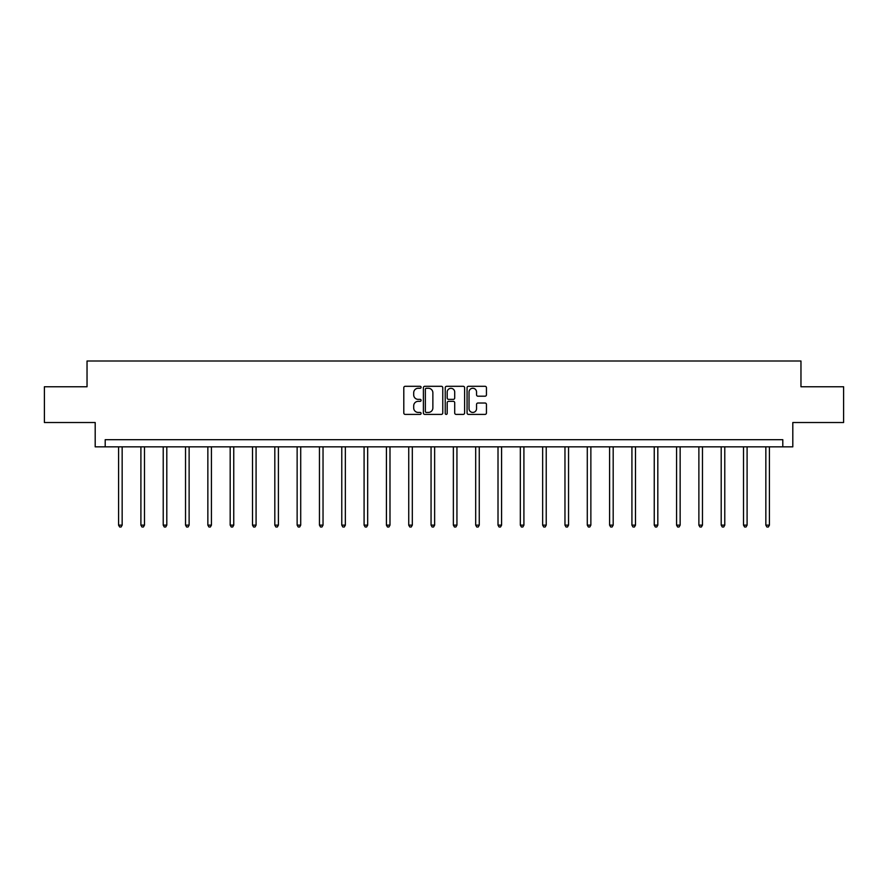 <?xml version="1.0" encoding="UTF-8"?>
<svg xmlns="http://www.w3.org/2000/svg" width="888" height="888" viewBox="0 0 888 888"><rect width="100%" height="100%" fill="white"/><g stroke="black" fill="none" stroke-linecap="round" stroke-linejoin="round"><path stroke-width="1.33" d="M421.112 387.29A0.988 0.988 0 0 0 420.124 386.302L405.206 386.302A1.41 1.41 0 0 0 403.796 387.712L403.796 412.987A1.41 1.41 0 0 0 405.206 414.396L420.124 414.396A0.988 0.988 0 0 0 421.112 413.408A0.988 0.988 0 0 0 420.124 412.432L418.193 412.432A4.495 4.495 0 0 1 413.697 407.936L413.697 405.827A4.495 4.495 0 0 1 418.193 401.332L420.124 401.332A0.988 0.988 0 0 0 421.112 400.344A0.988 0.988 0 0 0 420.124 399.367L418.193 399.367A4.495 4.495 0 0 1 413.697 394.871L413.697 392.762A4.495 4.495 0 0 1 418.193 388.267L420.124 388.267A0.988 0.988 0 0 0 421.112 387.29M485.037 396.203A1.41 1.41 0 0 0 486.446 394.805L486.446 387.712A1.41 1.41 0 0 0 485.037 386.302L468.476 386.302A1.41 1.41 0 0 0 467.066 387.712L467.066 412.987A1.41 1.41 0 0 0 468.476 414.396L485.037 414.396A1.41 1.41 0 0 0 486.446 412.987L486.446 404.417A1.41 1.41 0 0 0 485.037 403.019L477.955 403.019A1.41 1.41 0 0 0 476.545 404.417L476.545 408.669A3.752 3.752 0 0 1 472.793 412.432A3.752 3.752 0 0 1 469.031 408.669L469.031 392.03A3.752 3.752 0 0 1 472.793 388.267A3.752 3.752 0 0 1 476.545 392.03L476.545 394.805A1.41 1.41 0 0 0 477.955 396.203L485.037 396.203M782.794 446.842L792.806 446.842L792.806 422.522L843.6 422.522L843.6 386.757L800.965 386.757L800.965 361.005L87.035 361.005L87.035 386.757L44.4 386.757L44.4 422.522L95.194 422.522L95.194 446.842L782.794 446.842L782.794 439.693L105.206 439.693L105.206 446.842M442.768 387.712A1.41 1.41 0 0 0 441.369 386.302L424.797 386.302A1.41 1.41 0 0 0 423.387 387.712L423.387 412.987A1.41 1.41 0 0 0 424.797 414.396L441.369 414.396A1.41 1.41 0 0 0 442.768 412.987L442.768 387.712M446.631 386.302L463.203 386.302A1.41 1.41 0 0 1 464.613 387.712L464.613 412.987A1.41 1.41 0 0 1 463.203 414.396L456.11 414.396A1.41 1.41 0 0 1 454.712 412.987L454.712 402.741A1.41 1.41 0 0 0 453.302 401.332L448.595 401.332A1.41 1.41 0 0 0 447.197 402.741L447.197 413.408A0.988 0.988 0 0 1 446.209 414.396A0.988 0.988 0 0 1 445.232 413.408L445.232 387.712A1.41 1.41 0 0 1 446.631 386.302M426.34 388.267A0.988 0.988 0 0 0 425.352 389.255L425.352 411.444A0.988 0.988 0 0 0 426.34 412.432L428.371 412.432A4.495 4.495 0 0 0 432.867 407.936L432.867 392.762A4.495 4.495 0 0 0 428.371 388.267L426.34 388.267M454.712 392.096A3.752 3.752 0 0 0 450.949 388.345A3.752 3.752 0 0 0 447.197 392.096L447.197 397.957A1.41 1.41 0 0 0 448.595 399.367L453.302 399.367A1.41 1.41 0 0 0 454.712 397.957L454.712 392.096M118.581 446.842L118.581 525.141L122.156 525.141L122.156 446.842M122.156 525.141L121.09 526.995L119.658 526.995L118.581 525.141M140.903 446.842L140.903 525.141L144.478 525.141L144.478 446.842M144.478 525.141L143.401 526.995L141.98 526.995L140.903 525.141M163.226 446.842L163.226 525.141L166.8 525.141L166.8 446.842M166.8 525.141L165.723 526.995L164.291 526.995L163.226 525.141M185.537 446.842L185.537 525.141L189.122 525.141L189.122 446.842M189.122 525.141L188.045 526.995L186.613 526.995L185.537 525.141M207.859 446.842L207.859 525.141L211.433 525.141L211.433 446.842M211.433 525.141L210.367 526.995L208.935 526.995L207.859 525.141M230.181 446.842L230.181 525.141L233.755 525.141L233.755 446.842M233.755 525.141L232.678 526.995L231.257 526.995L230.181 525.141M252.503 446.842L252.503 525.141L256.077 525.141L256.077 446.842M256.077 525.141L255 526.995L253.568 526.995L252.503 525.141M274.814 446.842L274.814 525.141L278.399 525.141L278.399 446.842M278.399 525.141L277.322 526.995L275.891 526.995L274.814 525.141M297.136 446.842L297.136 525.141L300.71 525.141L300.71 446.842M300.71 525.141L299.644 526.995L298.213 526.995L297.136 525.141M319.458 446.842L319.458 525.141L323.032 525.141L323.032 446.842M323.032 525.141L321.956 526.995L320.524 526.995L319.458 525.141M341.78 446.842L341.78 525.141L345.354 525.141L345.354 446.842M345.354 525.141L344.278 526.995L342.846 526.995L341.78 525.141M364.091 446.842L364.091 525.141L367.676 525.141L367.676 446.842M367.676 525.141L366.6 526.995L365.168 526.995L364.091 525.141M386.413 446.842L386.413 525.141L389.987 525.141L389.987 446.842M389.987 525.141L388.922 526.995L387.49 526.995L386.413 525.141M408.735 446.842L408.735 525.141L412.31 525.141L412.31 446.842M412.31 525.141L411.233 526.995L409.801 526.995L408.735 525.141M431.057 446.842L431.057 525.141L434.632 525.141L434.632 446.842M434.632 525.141L433.555 526.995L432.123 526.995L431.057 525.141M453.368 446.842L453.368 525.141L456.943 525.141L456.943 446.842M456.943 525.141L455.877 526.995L454.445 526.995L453.368 525.141M475.691 446.842L475.691 525.141L479.265 525.141L479.265 446.842M479.265 525.141L478.199 526.995L476.767 526.995L475.691 525.141M498.013 446.842L498.013 525.141L501.587 525.141L501.587 446.842M501.587 525.141L500.51 526.995L499.078 526.995L498.013 525.141M520.324 446.842L520.324 525.141L523.909 525.141L523.909 446.842M523.909 525.141L522.832 526.995L521.4 526.995L520.324 525.141M542.646 446.842L542.646 525.141L546.22 525.141L546.22 446.842M546.22 525.141L545.154 526.995L543.722 526.995L542.646 525.141M564.968 446.842L564.968 525.141L568.542 525.141L568.542 446.842M568.542 525.141L567.476 526.995L566.045 526.995L564.968 525.141M587.29 446.842L587.29 525.141L590.864 525.141L590.864 446.842M590.864 525.141L589.787 526.995L588.356 526.995L587.29 525.141M609.601 446.842L609.601 525.141L613.186 525.141L613.186 446.842M613.186 525.141L612.11 526.995L610.678 526.995L609.601 525.141M631.923 446.842L631.923 525.141L635.497 525.141L635.497 446.842M635.497 525.141L634.432 526.995L633 526.995L631.923 525.141M654.245 446.842L654.245 525.141L657.819 525.141L657.819 446.842M657.819 525.141L656.743 526.995L655.322 526.995L654.245 525.141M676.567 446.842L676.567 525.141L680.141 525.141L680.141 446.842M680.141 525.141L679.065 526.995L677.633 526.995L676.567 525.141M698.878 446.842L698.878 525.141L702.464 525.141L702.464 446.842M702.464 525.141L701.387 526.995L699.955 526.995L698.878 525.141M721.2 446.842L721.2 525.141L724.775 525.141L724.775 446.842M724.775 525.141L723.709 526.995L722.277 526.995L721.2 525.141M743.522 446.842L743.522 525.141L747.097 525.141L747.097 446.842M747.097 525.141L746.02 526.995L744.599 526.995L743.522 525.141M765.845 446.842L765.845 525.141L769.419 525.141L769.419 446.842M769.419 525.141L768.342 526.995L766.91 526.995L765.845 525.141"/></g></svg>
